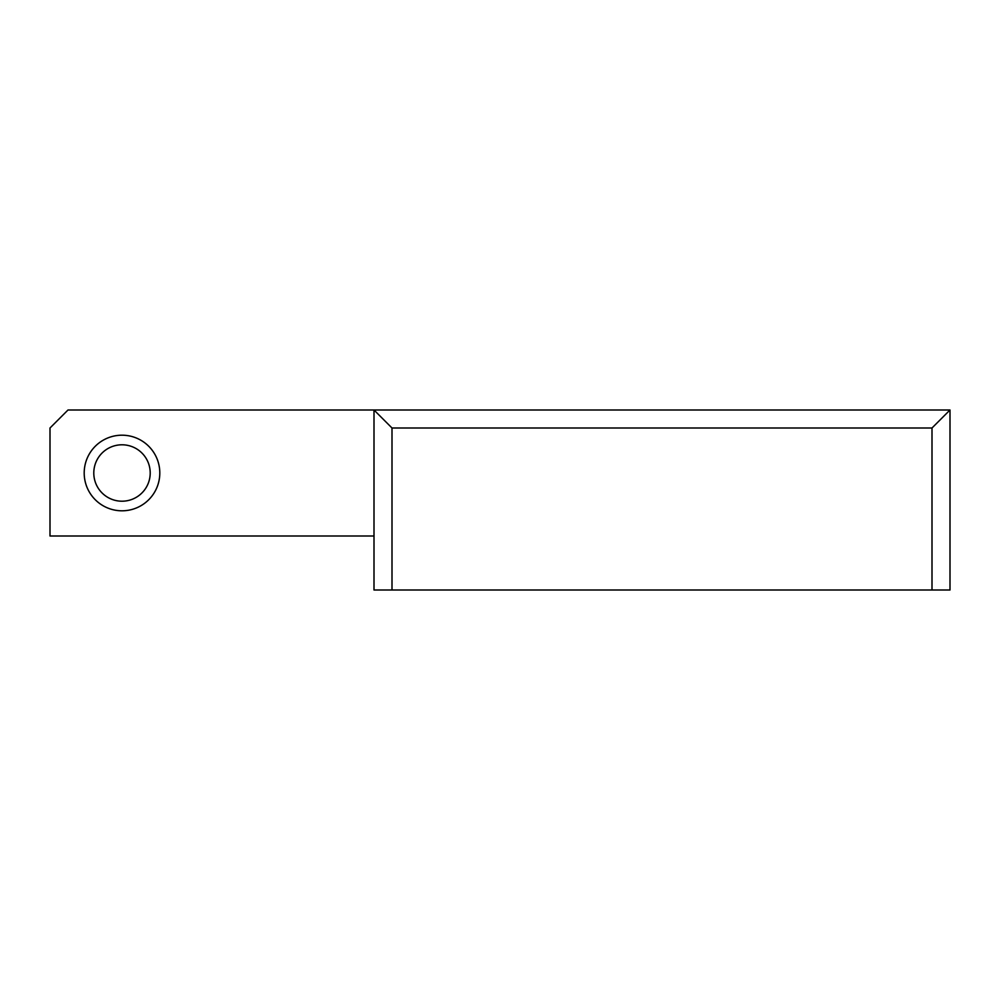 <?xml version="1.0" encoding="UTF-8"?>
<svg xmlns="http://www.w3.org/2000/svg" width="1000" height="1000" viewBox="0 0 1000 1000"><rect width="100%" height="100%" fill="white"/><g stroke="black" fill="none" stroke-linecap="round" stroke-linejoin="round"><path stroke-width="1.5" d="M97.25 459.475A28.2 28.2 0 0 1 135.525 448.25A28.2 28.2 0 0 1 146.75 486.525A28.2 28.2 0 0 1 108.475 497.75A28.2 28.2 0 0 1 97.25 459.475M950 410L950 590L374 590L374 410L950 410L932 428L932 590M374 536L50 536L50 428L68 410L374 410L392 428L932 428M155.175 491.125A37.8 37.8 0 0 1 103.875 506.175A37.8 37.8 0 0 1 88.825 454.875A37.8 37.8 0 0 1 140.125 439.825A37.8 37.8 0 0 1 155.175 491.125M392 590L392 428"/></g></svg>
